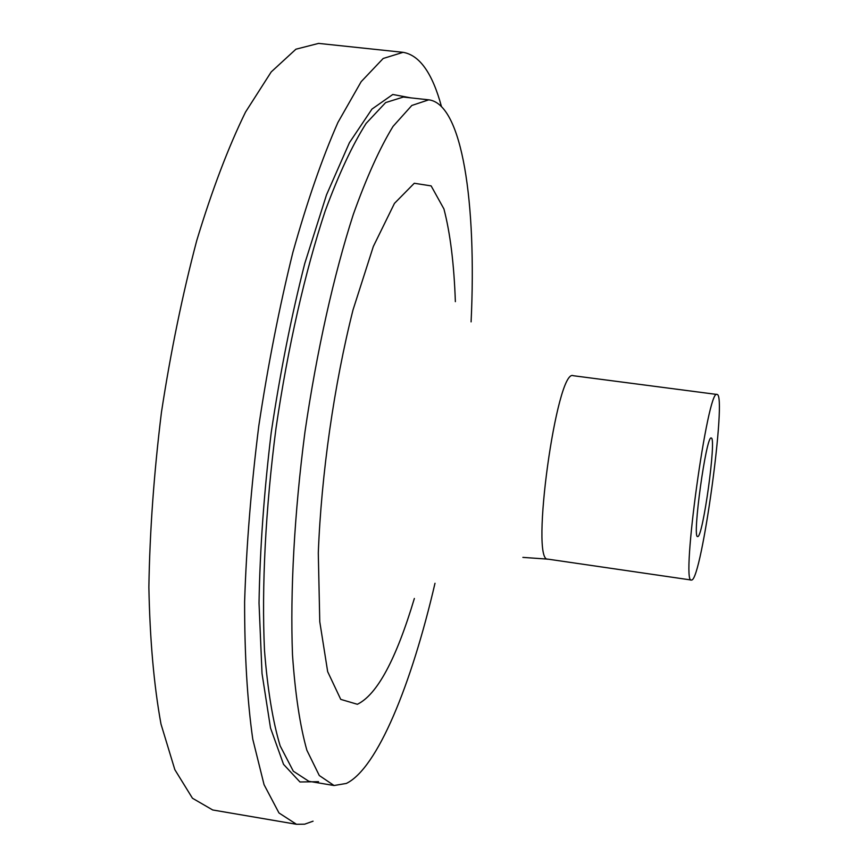 <?xml version="1.0" encoding="UTF-8"?>
<svg xmlns="http://www.w3.org/2000/svg" width="868" height="868" viewBox="0 0 868 868"><rect width="100%" height="100%" fill="white"/><g stroke="black" fill="none" stroke-linecap="round" stroke-linejoin="round"><path stroke-width="1.3" d="M313.066 821.182L304.668 824.177L296.487 824.285L278.975 812.958L264.056 784.661L252.762 739.145C247.282 700.563 244.559 654.787 244.613 601.817C246.414 545.701 251.145 487.013 258.816 425.743C268.038 364.69 279.398 306.914 292.863 252.414C307.174 201.409 322.202 158.084 337.934 122.431L361.153 81.69L383.179 58.481L403.11 52.33C419.635 55.172 432.416 73.216 441.443 106.482M697.698 536.554L697.622 536.554C691.926 538.659 706.313 434.456 711.228 438.025C716.784 436.821 702.874 538.073 697.698 536.554M434.998 583.274C411.378 684.939 377.374 768.364 346.354 783.435L334.061 785.518L319.283 775.515L306.881 750.267C300.013 725.908 295.218 694.085 292.494 654.819C290.118 591.325 294.361 513.303 304.939 432.112C316.755 351.095 333.833 274.852 353.33 214.363C366.589 177.311 379.837 147.983 393.041 126.392L411.823 105.462L428.759 99.831C462.438 103.867 476.716 203.329 471.096 321.865M691.688 580.019L691.373 580.041C680.566 584.761 707.876 386.998 717.011 394.473C727.297 392.965 701.767 579.922 691.688 580.019M296.487 824.285L212.703 809.974L192.468 798.245L174.837 769.666L160.992 724.064C153.951 685.514 149.904 639.879 148.873 587.169C149.773 531.379 153.962 473.082 161.448 412.3C170.725 351.757 182.486 294.512 196.743 240.566C212.031 190.103 228.284 147.267 245.525 112.08L271.207 71.925L295.923 49.205L318.589 43.4L403.11 52.33M318.545 781.688L299.959 781.981L283.543 764.35L270.512 727.992L262.017 673.47L259.022 603.076C259.933 549.433 263.991 492.601 271.217 432.557C280.147 372.632 291.322 316.288 304.755 263.525L326.498 194.888L349.424 142.699L371.949 109.097L392.792 94.482L410.955 97.889M334.061 785.518L308.824 781.298L293.308 771.185L280.158 745.872C272.823 721.482 267.594 689.669 264.49 650.436C261.583 586.996 265.489 509.115 276.024 428.119C287.84 347.309 305.189 271.272 325.185 211C338.802 174.077 352.462 144.869 366.133 123.386L385.652 102.576L403.327 97.053L428.759 99.831M691.373 580.041L547.936 559.144C529.816 562.703 556.789 367.37 573.271 375.714L717.011 394.473M414.361 598.464C396.09 659.452 377.092 694.725 357.356 704.284L340.744 699.38L327.67 671.669L319.771 621.705L318.296 553.014C321.323 474.178 334.093 384.904 353.016 309.93L373.327 246.49L394.452 203.394L414.275 183.267L431.136 185.893L443.928 208.938C450.253 233.166 454.062 264.067 455.364 301.652M547.936 559.144L522.883 557.386"/></g></svg>
